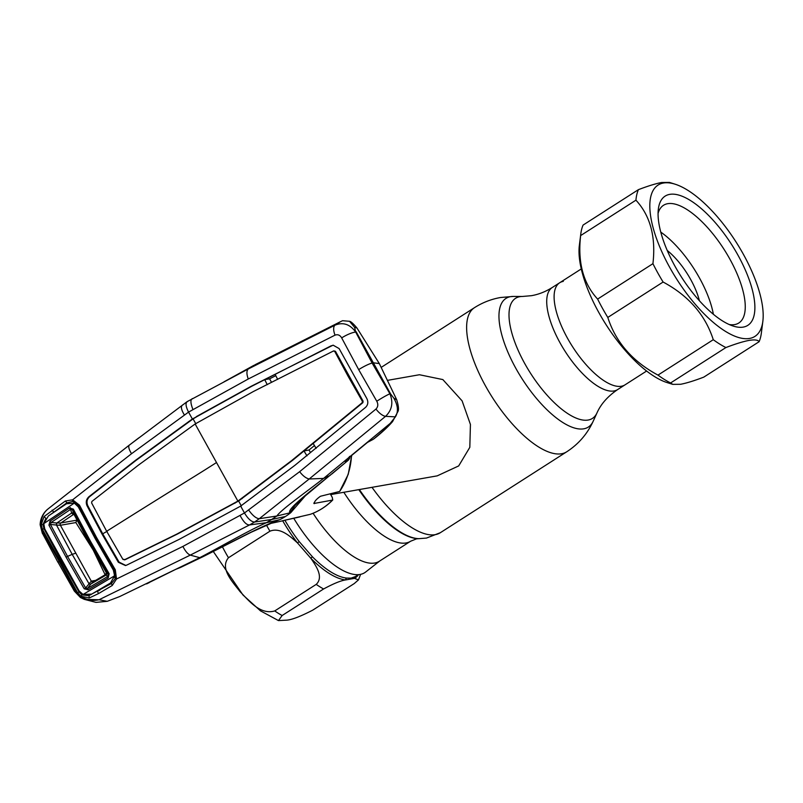 <?xml version="1.0" encoding="UTF-8"?>
<svg xmlns="http://www.w3.org/2000/svg" width="803" height="803" viewBox="0 0 803 803"><rect width="100%" height="100%" fill="white"/><g stroke="black" fill="none" stroke-linecap="round" stroke-linejoin="round"><path stroke-width="1.2" d="M563.284 281.381A60.606 23.608 57.4 0 0 559.671 282.766A60.606 23.608 57.4 0 0 569.889 342.389A60.606 23.608 57.4 0 0 621.402 386.233A60.606 23.608 57.4 0 0 625.015 384.848L646.616 371.026M313.08 513.258A76.717 29.892 57.4 0 0 374.73 563.023A76.717 29.892 57.4 0 0 379.307 561.267L410.644 541.212L416.546 538.853L426.483 538.07L440.325 532.71L566.727 451.788C578.511 444.129 587.334 433.941 593.206 421.204A76.385 29.761 57.4 0 1 583.771 428.812A76.385 29.761 57.4 0 1 515.797 368.246A76.385 29.761 57.4 0 1 510.517 296.658A76.385 29.761 57.4 0 1 513.328 296.427L522.422 296.468A71.306 27.784 57.4 0 0 519.792 296.688A71.306 27.784 57.4 0 0 524.72 363.508A71.306 27.784 57.4 0 0 588.167 420.039A71.306 27.784 57.4 0 0 596.97 412.943C600.845 404.12 607.72 396.341 617.627 389.575L625.015 384.848A60.606 23.608 57.4 0 1 621.402 386.233A60.606 23.608 57.4 0 1 569.889 342.389A60.606 23.608 57.4 0 1 559.671 282.766L581.272 268.935M379.769 560.976L365.686 571.997A78.463 30.574 -122.6 0 1 360.085 574.446A78.463 30.574 -122.6 0 1 293.747 518.276M330.706 494.588L437.223 475.858L458.684 465.931L469.815 447.341L470.428 424.466L462.106 400.868L442.844 379.578L419.437 374.74L387.478 380.361M285.948 620.187L278.48 620.589L282.134 615.52L323.609 588.97C333.516 583.61 340.853 580.599 345.611 579.937L354.484 578.371L358.499 579.876L354.213 583.59L312.748 610.139C299.941 616.754 290.997 620.107 285.948 620.187M274.746 610.932C260.132 615.249 248.639 600.363 240.097 591.681C232.83 582.205 219.46 568.444 228.474 557.744L269.938 531.195C280.438 526.949 290.646 536.755 297.511 542.948L310.922 558.366C315.96 565.874 323.94 576.966 316.221 584.383L274.746 610.932A85.56 33.335 57.4 0 0 282.134 615.52M224.81 545.548L219.962 548.037M282.706 520.806A77.761 30.293 -122.6 0 0 297.511 542.948L299.208 541.593L312.437 556.8A2.279 1.014 135.3 0 0 310.922 558.366A77.761 30.293 -122.6 0 0 345.611 579.937A2.279 2.007 95.9 0 1 346.665 578.08L351.122 578.13L355.418 576.544A2.279 2.098 -119.4 0 0 354.484 578.371A77.761 30.293 -122.6 0 0 358.55 574.627M305.572 495.541L290.837 512.615L276.854 516.008L271.705 519.471L285.466 516.48A69.59 63.256 -100 0 0 290.837 512.615L289.983 512.716L295.082 505.378M330.274 493.805L332.261 497.398L332.753 499.978C326.299 506.512 318.841 511.28 310.41 514.281L310.349 514.301A67.994 61.811 -100 0 0 322.174 508.51A67.994 61.811 -100 0 0 332.542 500.088L313.883 503.501M313.953 502.899L314.354 503.622C314.033 501.865 316.071 499.406 320.447 496.264L339.649 491.456A67.994 61.811 -100 0 0 351.483 455.572M351.724 455.381L348.231 474.332L339.649 491.456M281.973 520.896L310.349 514.301M299.9 516.901L285.697 520.063M45.932 518.326L42.95 524.57L40.21 524.841C40.501 518.025 43.262 512.595 48.501 508.57L129.293 445.143L187.109 401.661L248.227 369.009L335.012 325.155L340.342 321.762L255.384 364.572L248.237 369.009C246.491 370.765 246.501 374.098 248.257 378.996L188.554 412.11L131.531 453.715L72.631 499.817L79.457 505.137L96.611 537.608L95.758 538.311L78.674 505.97L72.782 501.413L66.759 502.899L49.906 514.954M335.022 335.142A11.413 5.099 62.8 0 1 335.012 325.155C343.122 321.913 350.018 324.221 355.689 332.071A11.413 2.509 153.1 0 0 341.676 337.902C340.02 335.082 337.802 334.158 335.022 335.142L248.257 378.996M192.67 398.549C190.271 399.262 190.351 402.905 192.941 409.51M187.711 401.42C185.252 402.564 185.533 406.127 188.554 412.11L192.369 418.985L193.091 418.895L136.309 460.169L89.655 496.625C86.945 499.135 86.322 502.146 87.768 505.649L102.824 534.015L119.085 562.14L125.79 565.453M182.994 404.742C180.514 405.957 180.976 409.359 184.389 414.98M129.293 445.143C128.149 446.528 128.892 449.379 131.531 453.715M135.928 440.064L138.849 437.846M196.333 416.627L251.229 386.253L333.094 345.16L339.117 348.572L366.78 398.469C368.477 401.922 368.075 404.893 365.576 407.362L295.012 465.238L240.659 506.101L179.38 539.265L126.814 565.061L125.459 565.533L118.352 562.281L102.091 534.146L87.045 505.79C85.58 502.276 86.212 499.255 88.932 496.726L135.587 460.27L192.369 418.985L197.046 416.536L193.091 418.895L195.822 423.823M135.587 460.27L136.309 460.169M188.585 421.595L189.317 421.485M334.741 351.443L335.463 351.302L363.097 401.159L362.374 401.299L348.181 376.416L334.741 351.443L333.486 350.971L253.407 391.503L195.139 423.974L138.568 465.017L91.903 501.443L91.602 502.899L106.658 531.275L122.929 559.41L125.007 559.761L123.612 559.3M333.907 350.881L335.463 351.302M277.667 379.357L275.118 374.369L264.729 379.658L267.238 384.667M275.79 375.674L269.587 378.825L264.729 379.658L251.941 386.153L197.046 416.536M269.587 378.825L271.504 382.288M251.229 386.253L251.941 386.153M331.388 345.681L275.118 374.369M363.097 401.159L362.896 402.634L313.18 443.427L316.131 448.365M314.455 445.565L309.035 449.991L310.47 452.581M313.18 443.427L303.996 450.955L309.035 449.991M306.967 455.863L303.996 450.955L292.412 460.46L238.611 501.012L177.563 533.975L125.007 559.761M362.374 401.299L362.173 402.735L291.69 460.561L237.889 501.112L176.851 534.075L124.284 559.862M176.851 534.075L177.563 533.975M234.245 503.29L234.978 503.19M106.658 531.275A2424.177 358.319 151 0 1 193.874 476.791A325.576 48.12 -29 0 0 216.509 462.538L237.889 501.112L238.611 501.012L241.342 505.95M241.422 498.703L242.145 498.603M291.69 460.561L292.412 460.46M362.173 402.735L362.896 402.634M102.091 534.146L107.341 531.164M79.457 505.137L78.503 507.285M111.818 581.984L111.436 583.49L115.421 578.341L114.377 570.391L95.758 538.311L95.587 539.295M114.337 577.608L114.297 572.368M111.487 583.269L109.64 583.52M114.066 571.786L115.301 569.799L116.525 579.003L115.421 578.341M97.936 590.426L99.813 590.175M67.392 503.28L65.374 501.012L72.631 499.817A1.706 0.743 102.3 0 0 72.782 501.413M44.516 528.414L42.439 529.318L41.254 524.66L44.085 516.54L65.374 501.012M52.115 510.106L53.62 512.083M390.228 423.362C387.839 426.604 382.81 431.392 375.142 437.745L375.955 437.254C382.931 431.582 388.471 426.353 392.587 421.565L397.907 411.558C398.971 409.821 398.569 405.876 396.702 399.733L393.892 398.258C398.017 405.585 398.519 411.788 395.397 416.857L390.228 423.362L323.559 478.417C306.375 491.988 281.18 509.503 276.854 516.008L259.279 518.718L309.185 478.989L385.56 416.335C392.015 410.122 393.47 402.604 389.907 393.791A11.413 0.853 148.9 0 0 376.778 401.229L358.68 369.631L341.676 337.902M376.778 401.229C378.343 404.22 378.083 406.82 375.985 409.038L299.639 471.692L244.473 512.976L182.913 546.421L116.525 579.003L112.219 585.507L98.418 593.638L89.233 597.974L80.912 596.217L77.61 592.765L42.439 529.318M349.526 457.188A1.706 1.536 -158.7 0 1 349.596 458.372L348.351 460.169L329.521 475.717L323.559 478.417L309.195 478.979C306.124 478.347 302.942 475.918 299.639 471.692M285.466 516.48A69.59 63.256 80 0 1 279.745 519.712L266.415 522.693L271.705 519.471L254.571 522.03L259.279 518.718C256.197 518.487 252.664 515.616 248.699 510.096M396.702 399.733L379.317 363.568L373.345 362.805L390.579 393.892L389.907 393.791L372.14 363.066L355.689 332.071L354.585 327.353L349.516 321.29L342.56 320.708L340.342 321.762M373.345 362.805L356.12 331.729M379.247 363.448L356.954 328.005L354.585 327.353M375.142 437.745L374.178 438.709M390.579 393.892L393.892 398.258M375.985 409.038A11.413 4.778 -129 0 0 385.56 416.335L395.397 416.857M150.783 581.442L150.492 581.763A1.706 1.586 -135.6 0 1 150.081 582.065L175.877 569.287A1.706 0.733 66 0 1 175.847 569.297L203.229 556.569L199.746 557.673C220.875 546.713 247.465 531.084 266.415 522.693L249.603 524.911L254.571 522.03C251.399 521.89 248.027 518.868 244.473 512.976L240.659 506.101M79.607 591.64L79.015 591.901L81.936 594.893L80.792 596.278C86.553 600.032 92.636 601.196 99.04 599.751L190.281 555.114L249.603 524.911C246.672 525.142 243.52 522.02 240.147 515.566M107.241 601.317L99.04 599.751L84.245 599.339L96.029 602.38L107.241 601.317L119.617 596.589L199.746 557.673L190.281 555.114C187.772 554.1 185.332 551.199 182.913 546.421M96.611 537.608L115.301 569.799M81.936 594.893L88.721 595.685L111.436 583.49L112.219 585.507M97.605 591.44L98.418 593.638M88.992 595.123L89.233 597.974M61.48 560.123L60.968 560.333L79.015 591.901L77.61 592.765M42.95 524.57L43.944 528.635L60.968 560.333L59.492 561.116M44.085 516.54L45.811 518.276M43.171 532.61L42.368 533.413L40.15 524.831C40.321 515.114 47.297 509.463 47.809 509.132L48.501 508.57C43.462 512.485 41.013 517.875 41.144 524.75L43.171 532.61L75.221 590.426L80.792 596.278L80.451 597.502L84.245 599.339M75.221 590.426L74.458 591.088M58.76 561.588L57.946 562.311L42.519 533.473M47.939 509.012L48.501 508.57M135.868 440.114L129.313 445.133M349.696 457.911A1.706 1.425 -163.5 0 0 349.897 456.887M349.606 456.385L349.456 458.152M295.052 505.418L303.243 497.579L329.521 475.717C310.691 491.065 286.32 509.473 289.943 512.746L289.983 512.716M330.384 475.205L330.826 474.623M347.91 458.383L349.345 456.897M347.96 458.483A1.706 1.586 -109.3 0 1 347.579 460.601L345.129 461.464A1.706 1.586 -109.3 0 0 345.712 460.35M345.129 461.464L344.748 461.293A1.706 1.606 34 0 0 345.16 460.882L346.003 460.099A1.706 0.713 50.4 0 0 346.063 460.029M344.748 461.293L345.922 460.149A1.706 0.713 50.4 0 0 346.003 460.099L366.881 442.905A1.706 0.713 50.6 0 0 366.941 442.834M345.922 460.149L366.8 442.945A1.706 0.713 50.6 0 0 366.881 442.905M371.438 440.024A1.706 1.556 68.8 0 1 371.056 440.255L372.813 439.572A1.706 1.556 -111.2 0 0 373.194 439.341L367.613 442.323L371.056 440.255M366.8 442.945L367.593 442.323M269.758 523.556L279.354 519.802M201.603 557.342L203.229 556.569C226.787 544.775 258.365 527.36 278.591 520.013L251.299 532.198L203.651 556.349M279.745 519.712L278.571 520.023M147.059 583.671L149.197 582.637A1.706 1.586 -110.2 0 0 149.92 581.854M90.97 594.682L88.892 595.324M148.043 583.199L146.618 583.891M147.852 583.299L150.492 581.763A1.706 1.586 -135.6 0 0 150.713 581.472M147.561 583.239A1.706 1.586 -110.2 0 0 148.153 582.727M175.847 569.297L180.243 567.58A1.706 1.556 69.7 0 0 180.374 567.53L202.005 557.152M148.726 582.436A1.706 0.612 64 0 0 148.756 582.426L173.689 570.301A1.706 0.612 64.2 0 1 173.669 570.311M73.806 514.412A1.706 1.556 -100 0 0 73.244 514.643L71.698 512.997L70.574 509.393L51.151 522.472L50.438 524.469L67.492 556.308L85.64 587.967L84.215 588.81L66.027 557.091L48.943 525.182L50.438 524.469L56.471 525.032A1.706 0.793 -84.7 0 1 56.822 523.004L71.698 512.997A1.706 1.365 -17.4 0 1 73.645 513.549L73.806 514.412A1.706 1.556 -99.4 0 0 73.224 514.643L60.877 522.974A1.706 1.556 -100 0 0 60.406 525.282L91.291 581.141L85.64 587.967L87.668 588.338A1.706 0.622 59.4 0 0 88.079 589.803L84.215 588.81M71.698 512.976A1.706 1.365 -17.3 0 1 73.645 513.539L89.565 543.33L89.755 542.236L72.491 509.865L73.645 513.549M90.709 584.122L90.719 584.112A1.706 1.004 35.8 0 1 88.882 583.48A1.706 1.004 35.9 0 0 90.709 584.122L87.668 588.338L107.753 576.464L108.264 574.396L106.558 572.93L89.565 543.33L106.257 572.569L105.795 574.366L92.967 581.964A1.706 1.556 78.3 0 1 91.291 581.141L91.361 581.121A1.706 1.556 80 0 0 92.927 581.964M93.419 581.794L90.719 584.112L106.096 575.038L106.257 574.225L106.096 575.038A1.706 1.606 -49.2 0 0 106.558 572.93L106.799 571.866M66.027 557.091L72.19 554.351L88.872 583.5M106.568 572.93A1.706 1.606 -49.4 0 1 106.096 575.038L107.753 576.464A1.706 0.612 59.4 0 0 108.174 577.939L88.079 589.803M48.943 525.182L50.017 521.137A1.706 0.612 56 0 0 51.151 522.472L56.822 523.004M50.017 521.137L69.439 508.058A1.706 0.592 56.1 0 0 70.574 509.393L72.491 509.865L73.314 509.092L90.609 541.533L109.158 573.754L108.174 577.939M43.784 523.646L48.391 515.978L66.539 503.752L74.318 503.12L78.313 506.904L95.216 538.622L113.353 570.12L114.608 575.791L110.473 583.028L91.703 594.11L83.04 594.471L79.126 590.968L44.717 528.886L43.784 523.646L74.318 503.12M70.373 507.626L69.53 508.199M83.04 594.471L114.608 575.791M90.609 541.533L89.755 542.236L108.264 574.396L109.158 573.754M69.439 508.058L73.314 509.092M75.362 553.297L72.19 554.351L56.471 525.032L60.335 525.292A1.706 1.556 -98.3 0 1 60.817 522.984L76.837 520.173L75.853 522.562L60.406 525.282M56.491 525.032A1.706 0.793 -84.6 0 1 56.852 523.004L60.817 522.984M73.244 514.643L74.057 514.492M75.853 522.562L93.248 550.145L105.143 574.757M667.203 250.426A45.63 17.776 -122.6 0 1 699.403 300.734M660.759 232.087A67.02 26.108 -122.6 0 1 713.365 314.254M638.395 189.669L583.088 225.071A99.823 38.895 57.4 0 0 580.82 233.783L579.344 245.477A89.836 35.001 57.4 0 0 606.225 324.924A89.836 35.001 57.4 0 0 667.122 382.589L672.753 384.366L680.573 384.286C686.505 383.161 694.244 380.773 703.799 377.119L759.106 341.717C758.052 339.93 754.73 339.488 749.149 340.382C743.247 341.496 735.498 343.885 725.912 347.548A99.823 38.895 -122.6 0 1 713.275 339.699C705.315 314.937 688.593 295.715 663.107 282.034A99.823 38.895 -122.6 0 1 652.929 263.675C656.001 236.965 650.34 215.806 635.936 200.178A99.823 38.895 -122.6 0 1 638.395 189.669C647.981 186.005 655.73 183.616 661.622 182.502L669.441 182.411L675.072 184.188A89.836 35.001 57.4 0 0 663.419 183.024A89.836 35.001 57.4 0 0 669.622 267.218A89.836 35.001 57.4 0 0 749.57 338.444A89.836 35.001 57.4 0 0 762.85 321.31A89.836 35.001 57.4 0 0 735.97 241.864A89.836 35.001 57.4 0 0 675.072 184.188M580.82 233.783A99.823 38.895 57.4 0 0 580.639 235.58C577.558 262.28 583.219 283.449 597.623 299.077A99.823 38.895 57.4 0 0 607.801 317.436C615.76 342.198 632.483 361.42 657.978 375.101A99.823 38.895 57.4 0 0 670.605 382.951L672.753 384.366M669.702 194.376A76.717 29.892 -122.6 0 1 737.977 255.193A76.717 29.892 -122.6 0 1 743.277 327.092A76.717 29.892 -122.6 0 1 733.32 326.098A76.717 29.892 -122.6 0 1 681.315 276.844A76.717 29.892 -122.6 0 1 658.36 209.001A76.717 29.892 -122.6 0 1 669.702 194.376M658.079 213.357A69.871 27.222 -122.6 0 1 663.509 205.287A69.871 27.222 -122.6 0 1 667.684 203.691A69.871 27.222 -122.6 0 1 727.066 254.24A69.871 27.222 -122.6 0 1 738.85 322.977A69.871 27.222 -122.6 0 1 734.685 324.573A69.871 27.222 -122.6 0 1 729.254 324.542M762.85 321.31L761.364 332.994A99.823 38.895 -122.6 0 1 759.106 341.717M635.936 200.178L580.639 235.58M652.929 263.675L597.623 299.077M663.107 282.034L607.801 317.436M713.275 339.699L657.978 375.101M725.912 347.548L670.605 382.951M358.811 489.649A81.304 31.678 57.4 0 0 418.544 538.672M359.383 489.549A81.735 31.849 57.4 0 0 419.317 538.672M372 487.331A85.56 33.335 57.4 0 0 435.226 534.657A85.56 33.335 57.4 0 0 440.325 532.71M381.184 367.393L474.473 307.669A85.56 33.335 57.4 0 0 488.907 391.844A85.56 33.335 57.4 0 0 561.628 453.745A85.56 33.335 57.4 0 0 566.727 451.788M522.422 296.468L531.435 295.685C538.592 294.45 545.538 291.72 552.273 287.494A60.606 23.608 57.4 0 0 562.501 347.117A60.606 23.608 57.4 0 0 614.014 390.961A60.606 23.608 57.4 0 0 617.627 389.575M343.825 492.279A76.717 29.892 57.4 0 0 406.067 542.958A76.717 29.892 57.4 0 0 410.644 541.212M222.521 547.014A85.56 33.335 57.4 0 0 228.474 557.744M284.904 520.274A76.717 29.892 57.4 0 0 299.208 541.593M312.437 556.8A76.717 29.892 57.4 0 0 346.665 578.08M323.609 588.97A85.56 33.335 -122.6 0 1 316.221 584.383M355.418 576.544A76.717 29.892 57.4 0 0 355.97 576.203L358.419 574.637M269.938 531.195A85.56 33.335 -122.6 0 1 266.425 525.032M88.932 496.726L89.655 496.625M87.045 505.79L87.768 505.649M216.509 462.538L195.139 423.974M118.352 562.281L119.085 562.14M358.68 369.631A11.413 1.686 -29 0 1 372.14 363.066M84.235 599.339L80.451 597.502L74.338 591.098L58.077 562.331M180.625 567.42L180.243 567.58A1.706 1.556 69.7 0 1 180.113 567.631M95.627 580.378L91.361 581.121M474.473 307.669C482.493 302.56 491.185 299.178 500.54 297.511L513.328 296.427M552.273 287.494L559.671 282.766M596.97 412.943L593.206 421.204M278.48 620.589L260.473 610.852L242.968 594.983L213.287 551.47M360.607 574.336L358.499 579.876M223.987 381.837L253.798 365.395M97.053 590.948L98.879 590.707M349.516 321.29C350.881 321.451 353.36 323.689 356.954 328.005L356.954 328.005M372.813 439.572L375.965 437.254M48.953 508.199L129.785 444.732M350.068 456.746L349.877 457.529M348.341 460.169L331.709 474.091M147.24 583.199L147.983 582.807M282.927 520.756L269.326 523.737M73.946 514.271L89.595 543.531"/></g></svg>
